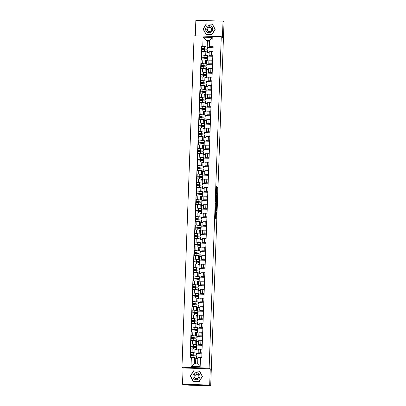 <?xml version="1.0" encoding="UTF-8"?>
<svg xmlns="http://www.w3.org/2000/svg" width="406" height="406" viewBox="0 0 406 406"><rect width="100%" height="100%" fill="white"/><g stroke="black" fill="none" stroke-linecap="round" stroke-linejoin="round"><path stroke-width="0.61" d="M215.5 211.49L215.271 218.093L216.18 218.661L216.434 212.079L216.144 214.779L215.967 211.785L215.591 214.439L215.5 211.49M216.713 187.344L216.682 186.775L216.423 186.618L216.357 187.12L216.124 193.434L216.154 193.997L217.063 194.565L217.332 187.181L217.022 186.988L216.956 187.496L216.941 193.723L216.337 193.347L216.713 187.344L216.347 187.328M216.398 193.703L216.941 193.723L216.124 193.535M215.591 214.759L216.058 214.728M221.28 36.672L222.427 37.388L223.021 21.153L224.041 21.787L210.699 385.7L189.683 385.198L183.527 384.847L182.507 384.213L209.674 385.061L210.272 368.821L209.126 368.105L221.28 36.672L194.114 35.824L181.959 367.257L183.101 367.973L182.507 384.213M209.674 385.061L210.699 385.7M215.814 203.254L215.545 210.633L216.454 211.201L216.723 203.817L215.814 203.254M215.819 201.752L216.119 194.931L217.027 195.499L216.961 198.767L216.454 199.544L216.418 201.904L216.799 202.142L216.774 202.893L215.85 202.315L215.819 201.752M223.021 21.153L195.849 20.3L195.281 35.86M196.529 353.459L199.321 353.545L198.169 352.819L201.939 352.809M198.275 349.916L196.083 349.845L194.941 349.13L192.205 348.901L192.074 352.499L195.19 352.961M192.074 352.499L190.419 352.449L190.602 354.565L190.673 352.601L193.276 352.667L196.54 353.215L196.468 355.179L190.602 354.565M201.899 353.804L196.524 353.631M202.071 349.211L198.311 349.236M192.205 348.901L190.551 348.85L190.419 352.449M196.844 344.958L199.635 345.044L198.478 344.318L202.249 344.308M195.291 346.496L196.778 346.678L196.849 344.714L190.729 343.948L195.499 344.461M202.213 345.303L196.834 345.13M202.381 340.71L198.62 340.735M198.585 341.41L196.397 341.344L195.256 340.629L190.861 340.35L190.729 343.948M197.154 336.457L199.945 336.544L198.793 335.818L202.558 335.808M195.601 337.995L197.093 338.173L197.164 336.214L191.038 335.447L195.814 335.96M202.523 336.797L197.149 336.63M202.69 332.209L198.935 332.235M198.899 332.91L196.707 332.844L195.565 332.128L191.17 331.849L191.038 335.447M197.463 327.957L200.26 328.043L199.102 327.312L202.873 327.307M195.91 329.494L197.402 329.672L197.473 327.713L191.353 326.947L196.123 327.459M202.838 328.297L197.458 328.129M203.005 323.709L199.244 323.729M199.209 324.409L197.022 324.343L195.875 323.628L191.485 323.349L191.353 326.947M197.778 319.456L200.569 319.542L199.412 318.811L203.183 318.806M196.225 320.994L197.712 321.171L197.788 319.212L191.662 318.446L196.438 318.959M203.147 319.796L197.773 319.629M203.315 315.208L199.559 315.229M199.519 315.909L197.331 315.843L196.189 315.127L191.794 314.848L191.662 318.446M198.087 310.955L200.879 311.042L199.727 310.311L203.497 310.306M196.534 312.493L198.026 312.671L198.098 310.712L191.977 309.94L196.748 310.458M203.457 311.295L198.082 311.128M203.629 306.708L199.869 306.728M199.833 307.408L197.646 307.342L196.499 306.626L192.109 306.347L191.977 309.94M198.402 302.455L201.193 302.541L200.036 301.81L203.807 301.8M196.849 303.992L198.336 304.17L198.407 302.211L192.287 301.44L197.057 301.957M203.771 302.795L198.392 302.627M203.939 298.207L200.178 298.227M200.143 298.907L197.955 298.841L196.814 298.121L192.419 297.847L192.287 301.44M198.712 293.954L201.503 294.04L200.351 293.31L204.116 293.299M197.159 295.492L198.651 295.669L198.722 293.705L192.601 292.939L197.372 293.457M204.081 294.294L198.707 294.127M204.248 289.706L200.493 289.727M200.457 290.407L198.265 290.336L197.123 289.62L192.733 289.346L192.601 292.939M199.026 285.454L201.818 285.54L200.66 284.809L204.431 284.799M197.473 286.986L198.96 287.169L199.031 285.205L192.911 284.439L197.681 284.956M204.396 285.794L199.016 285.626M204.563 281.206L200.803 281.226M200.767 281.906L198.58 281.835L197.433 281.119L193.043 280.845L192.911 284.439M199.336 276.953L202.127 277.039L200.975 276.308L204.741 276.298M197.783 278.486L199.275 278.668L199.346 276.704L193.22 275.938L197.996 276.456M204.705 277.293L199.331 277.125M204.873 272.7L201.117 272.725M201.082 273.405L198.889 273.334L197.747 272.619L193.352 272.34L193.22 275.938M199.645 268.447L202.442 268.539L201.285 267.808L205.055 267.798M198.092 269.985L199.585 270.168L199.656 268.204L193.535 267.437L198.306 267.955M205.02 268.792L199.64 268.625M205.187 264.199L201.427 264.225M201.391 264.905L199.204 264.834L198.057 264.118L193.667 263.839L193.535 267.437M199.96 259.947L202.751 260.038L201.594 259.307L205.365 259.297M194.104 259.099L198.62 259.454M205.329 260.292L199.955 260.124M205.497 255.699L201.741 255.724M201.701 256.404L199.513 256.333L198.372 255.618L193.977 255.338L193.845 258.937M200.27 251.446L203.061 251.532L201.909 250.806L205.68 250.796M198.717 252.984L200.209 253.166L200.28 251.202L194.159 250.436L198.93 250.949M205.639 251.791L200.265 251.618M205.812 247.198L202.051 247.224M202.015 247.899L199.828 247.833L198.681 247.117L194.291 246.838L194.159 250.436M200.584 242.945L203.376 243.032L202.218 242.306L205.989 242.296M199.031 244.483L200.518 244.666L200.589 242.702L194.469 241.935L199.239 242.448M205.954 243.29L200.574 243.118M206.121 238.698L202.361 238.723M202.325 239.398L200.138 239.332L198.996 238.616L194.601 238.337L194.469 241.935M200.894 234.445L203.685 234.531L202.533 233.8L206.299 233.795M199.341 235.982L200.833 236.16L200.904 234.201L194.778 233.435L199.554 233.947M206.263 234.785L200.889 234.617M206.431 230.197L202.675 230.222M202.64 230.897L200.447 230.831L199.305 230.116L194.91 229.837L194.778 233.435M201.203 225.944L204 226.03L202.843 225.3L206.613 225.294M199.65 227.482L201.143 227.659L201.214 225.7L195.093 224.934L199.864 225.447M206.578 226.284L201.198 226.117M206.745 221.696L202.985 221.717M202.949 222.397L200.762 222.331L199.615 221.615L195.225 221.336L195.093 224.934M201.518 217.443L204.309 217.53L203.157 216.799L206.923 216.794M199.965 218.981L201.452 219.159L201.528 217.2L195.403 216.434L200.178 216.946M206.887 217.783L201.513 217.616M207.055 213.196L203.299 213.216M203.259 213.896L201.071 213.83L199.93 213.114L195.535 212.835L195.403 216.434M201.828 208.943L204.619 209.029L203.467 208.298L207.238 208.288M200.275 210.481L201.767 210.658L201.838 208.699L195.717 207.928L200.488 208.445M207.202 209.283L201.823 209.115M207.37 204.695L203.609 204.715M203.573 205.395L201.386 205.329L200.239 204.609L195.849 204.335L195.717 207.928M202.142 200.442L204.934 200.528L203.776 199.798L207.547 199.788M196.286 199.59L200.803 199.945M207.512 200.782L202.132 200.615M207.679 196.194L203.924 196.215M203.883 196.895L201.696 196.824L200.554 196.108L196.159 195.834L196.027 199.427M202.452 191.942L205.243 192.028L204.091 191.297L207.862 191.287M200.899 193.479L202.391 193.657L202.462 191.693L196.342 190.927L201.112 191.444M207.821 192.282L202.447 192.114M207.994 187.694L204.233 187.714M204.198 188.394L202.005 188.323L200.863 187.608L196.474 187.333L196.342 190.927M202.767 183.441L205.558 183.527L204.401 182.796L208.171 182.786M201.214 184.974L202.701 185.156L202.772 183.192L196.651 182.426L201.422 182.944M208.136 183.781L202.756 183.613M208.303 179.193L204.543 179.213M204.507 179.894L202.32 179.822L201.178 179.107L196.783 178.828L196.651 182.426M203.076 174.935L205.867 175.027L204.715 174.296L208.481 174.286M201.523 176.473L203.015 176.656L203.086 174.692L196.961 173.925L201.736 174.443M208.445 175.28L203.071 175.113M208.613 170.687L204.857 170.713M204.822 171.393L202.63 171.322L201.488 170.606L197.093 170.327L196.961 173.925M203.386 166.435L206.182 166.526L205.025 165.795L208.796 165.785M201.833 167.972L203.325 168.155L203.396 166.191L197.275 165.425L202.046 165.942M208.76 166.78L203.381 166.612M208.928 162.187L205.167 162.212M205.131 162.892L202.944 162.821L201.797 162.106L197.407 161.827L197.275 165.425M203.7 157.934L206.492 158.025L205.334 157.295L209.105 157.284M202.147 159.472L203.634 159.654L203.71 157.69L197.585 156.924L202.361 157.442M209.07 158.279L203.695 158.112M209.237 153.686L205.482 153.712M205.441 154.392L203.254 154.321L202.112 153.605L197.717 153.326L197.585 156.924M204.01 149.433L206.801 149.52L205.649 148.794L209.42 148.784M198.153 148.586L202.67 148.936M209.379 149.778L204.005 149.606M209.552 145.186L205.791 145.211M205.756 145.886L203.568 145.82L202.421 145.104L198.032 144.825L197.9 148.423M204.325 140.933L207.116 141.019L205.959 140.293L209.729 140.283M202.772 142.47L204.259 142.648L204.33 140.689L198.209 139.923L202.985 140.435M209.694 141.278L204.314 141.105M209.861 136.685L206.101 136.71M206.065 137.385L203.878 137.319L202.736 136.604L198.341 136.325L198.209 139.923M204.634 132.432L207.425 132.518L206.273 131.788L210.044 131.783M203.081 133.97L204.573 134.147L204.644 132.189L198.524 131.422L203.294 131.935M210.003 132.772L204.629 132.605M210.171 128.184L206.415 128.21M206.38 128.885L204.188 128.819L203.046 128.103L198.656 127.824L198.524 131.422M204.949 123.931L207.74 124.018L206.583 123.287L210.354 123.282M203.396 125.469L204.883 125.647L204.954 123.688L198.833 122.922L203.604 123.434M210.318 124.272L204.939 124.104M210.486 119.684L206.725 119.704M206.69 120.384L204.502 120.318L203.36 119.603L198.965 119.323L198.833 122.922M205.258 115.431L208.05 115.517L206.898 114.786L210.663 114.781M203.705 116.969L205.197 117.146L205.269 115.187L199.143 114.421L203.919 114.934M210.628 115.771L205.253 115.603M210.795 111.183L207.03 111.193L206.898 114.786M207.004 111.883L204.812 111.817L203.67 111.102L199.275 110.823L199.143 114.421M205.568 106.93L208.364 107.017L207.207 106.286L210.978 106.276M204.015 108.468L205.507 108.646L205.578 106.687L199.458 105.915L204.228 106.433M210.942 107.27L205.563 107.103M211.11 102.682L207.339 102.693L207.207 106.286M207.314 103.383L205.126 103.317L203.979 102.596L199.59 102.322L199.458 105.915M205.883 98.43L208.674 98.516L207.517 97.785L211.287 97.775M204.33 99.967L205.817 100.145L205.893 98.186L199.767 97.415L204.543 97.932M211.252 98.77L205.878 98.602M211.419 94.182L207.664 94.202M207.623 94.882L205.436 94.811L204.294 94.096L199.899 93.822L199.767 97.415M206.192 89.929L208.983 90.015L207.831 89.284L211.602 89.274M204.639 91.467L206.131 91.644L206.202 89.68L200.082 88.914L204.852 89.432M211.562 90.269L206.187 90.102M211.734 85.681L207.963 85.686L207.831 89.284M207.938 86.382L205.751 86.311L204.604 85.595L200.214 85.321L200.082 88.914M206.507 81.428L209.298 81.515L208.141 80.784L211.912 80.774M204.954 82.961L206.441 83.144L206.512 81.18L200.391 80.413L205.162 80.931M211.876 81.768L206.497 81.601M212.044 77.181L208.273 77.186L208.141 80.784M208.248 77.881L206.06 77.81L204.918 77.094L200.523 76.815L200.391 80.413M206.816 72.923L209.608 73.014L208.456 72.283L212.221 72.273M205.263 74.46L206.755 74.643L206.827 72.679L200.706 71.913L205.477 72.43M212.186 73.268L206.811 73.1M212.353 68.675L208.598 68.7M208.562 69.38L206.37 69.309L205.228 68.594L200.838 68.315L200.706 71.913M207.131 64.422L209.922 64.513L208.765 63.783L212.536 63.772M205.573 65.96L207.065 66.142L207.136 64.178L201.016 63.412L205.786 63.93M212.5 64.767L207.121 64.6M212.668 60.174L208.907 60.2M208.872 60.88L206.684 60.809L205.537 60.093L201.148 59.814L201.016 63.412M207.441 55.921L210.232 56.013L209.08 55.282L212.845 55.272M205.888 57.459L207.38 57.642L207.451 55.678L201.325 54.911L206.101 55.424M212.81 56.267L207.436 56.099M212.977 51.674L209.212 51.684L209.08 55.282M209.186 52.379L206.994 52.308L205.852 51.592L201.457 51.313L201.325 54.911M206.994 52.308L206.877 55.546M206.684 60.809L206.563 64.052M206.37 69.309L206.253 72.552M206.06 77.81L205.943 81.053M205.751 86.311L205.629 89.553M205.436 94.811L205.319 98.054M205.126 103.317L205.005 106.555M204.812 111.817L204.695 115.055M204.502 120.318L204.38 123.556M204.188 128.819L204.071 132.057M203.878 137.319L203.761 140.557M203.568 145.82L203.447 149.058M203.254 154.321L203.137 157.558M202.944 162.821L202.822 166.064M202.63 171.322L202.513 174.565M202.32 179.822L202.203 183.065M202.005 188.323L201.889 191.566M201.696 196.824L201.579 200.067M201.386 205.329L201.264 208.567M201.071 213.83L200.955 217.068M200.762 222.331L200.64 225.569M200.447 230.831L200.331 234.069M200.138 239.332L200.021 242.57M199.828 247.833L199.706 251.07M199.513 256.333L199.397 259.571M199.204 264.834L199.082 268.077M198.889 273.334L198.773 276.577M198.58 281.835L198.458 285.078M198.265 290.336L198.148 293.579M197.955 298.841L197.839 302.079M197.646 307.342L197.524 310.58M197.331 315.843L197.214 319.08M197.022 324.343L196.9 327.581M196.707 332.844L196.59 336.082M196.397 341.344L196.276 344.582M196.083 349.845L195.966 353.083M197.849 358.412L195.773 358.346L194.504 357.554L194.276 363.822L197.646 363.923L197.874 357.661L201.762 357.62L213.16 46.675L209.278 46.715L209.506 40.448L206.136 40.346L205.908 46.609L206.41 46.923M195.773 358.346L195.57 363.862M200.483 357.579L200.148 366.735L191.018 366.445L191.353 357.295L194.504 357.554M205.908 46.609L201.477 46.309L190.079 357.255L191.353 357.295M202.756 46.35L203.091 37.195L212.221 37.479L211.886 46.634M209.126 368.105L181.959 367.257M210.272 368.821L183.101 367.973M193.566 370.835L190.348 376.002L193.18 381.351L199.234 381.544L202.457 376.377L199.62 371.023L193.758 371.013M206.294 23.817L203.071 28.983L205.908 34.337L211.962 34.525L215.18 29.359L212.348 24.01L206.481 23.995M209.481 41.204L207.405 41.138L206.136 40.346L203.091 37.195M207.75 47.421L210.547 47.507L209.278 46.715M207.405 41.138L207.187 47.045M201.894 46.573L201.477 46.309M192.83 355.514L192.86 354.666M213.125 47.766L207.745 47.593M193.144 347.013L193.175 346.166M193.454 338.513L193.484 337.665M193.763 330.012L193.799 329.164M194.078 321.511L194.109 320.664M194.388 313.011L194.418 312.163M194.702 304.51L194.733 303.658M195.012 296.01L195.042 295.157M195.327 287.509L195.357 286.656M195.636 279.003L195.667 278.156M195.946 270.503L195.981 269.655M196.26 262.002L196.291 261.154M196.57 253.501L196.6 252.654M196.885 245.001L196.915 244.153M197.194 236.5L197.225 235.653M197.509 227.999L197.539 227.152M197.818 219.499L197.849 218.651M198.128 210.998L198.164 210.151M198.443 202.498L198.473 201.645M198.752 193.997L198.783 193.144M199.067 185.496L199.097 184.644M199.376 176.991L199.407 176.143M199.686 168.49L199.722 167.642M200.001 159.989L200.031 159.142M200.31 151.489L200.341 150.641M200.625 142.988L200.655 142.141M200.934 134.487L200.965 133.64M201.249 125.987L201.28 125.139M201.559 117.486L201.589 116.639M201.868 108.986L201.904 108.138M202.183 100.485L202.213 99.632M202.492 91.984L202.523 91.132M202.807 83.479L202.838 82.631M203.117 74.978L203.147 74.131M203.431 66.477L203.462 65.63M203.741 57.977L203.771 57.129M204.051 49.476L204.086 48.629M200.148 366.735L197.646 363.923M191.018 366.445L194.276 363.822M209.506 40.448L212.221 37.479M190.587 376.093L193.327 381.356M199.691 371.155L193.784 370.972M203.315 29.075L206.05 34.343M212.414 24.137L206.507 23.954M215.693 218.357L215.83 214.769M216.104 207.288L216.18 203.802L215.759 203.538M215.967 210.897L215.987 210.404M215.606 209.521L216.423 210.42L216.474 210.064L216.403 207.476L215.85 207.131L215.535 209.521M215.88 210.399L216.423 210.42L215.51 210.171M216.063 195.22L217.027 195.499M216.398 199.036L216.484 195.484M215.85 201.787L216.799 202.142M216.276 202.579L216.256 202.127M216.139 198.803L216.246 201.797L216.124 198.803M216.576 194.261L216.601 193.713M194.976 354.996L190.607 354.57L190.51 357.265L190.566 355.489L193.17 355.554L196.433 356.103L196.362 358.067L194.895 357.793M194.966 355.225L196.468 355.179M191.282 355.448L191.317 354.585M195.093 357.919L195.372 358.092M195.474 358.158L196.362 358.067M195.281 346.724L190.921 346.069L190.993 344.105L190.916 346.064L193.515 346.125L193.586 344.161M196.778 346.678L193.515 346.125M191.596 346.947L191.627 346.085M195.403 349.419L195.682 349.591M195.783 349.657L196.671 349.566L196.743 347.602L190.881 346.988L190.82 348.861L190.881 346.988M196.671 349.566L195.205 349.292M190.886 346.983L190.921 346.069M195.59 338.223L191.231 337.569L191.302 335.605L191.226 337.559L193.829 337.625L193.901 335.66M197.093 338.173L193.829 337.625M191.906 338.447L191.936 337.584M195.717 340.918L195.991 341.091M196.093 341.157L196.986 341.065L197.057 339.101L196.753 339.015L191.19 338.487L191.13 340.36L191.231 337.569M196.986 341.065L195.514 340.791M198.067 379.321A3.552 3.527 -58 0 0 199.534 374.52A3.552 3.527 -58 0 0 194.758 373.073A3.552 3.527 -58 0 0 193.286 377.869A3.552 3.527 -58 0 0 198.067 379.321M197.605 378.372A2.431 2.416 -58 0 0 197.763 374.175A2.431 2.416 -58 0 0 195.342 374.093A2.431 2.416 -58 0 0 195.184 378.296A2.431 2.416 -58 0 0 197.605 378.372M198.123 374.454A2.431 2.416 -58 0 0 195.59 378.499M199.534 371.191L202.279 376.377L199.158 381.381L193.292 381.198L190.546 376.012L193.667 371.008L199.534 371.191L202.432 376.413M199.26 381.508L193.292 381.198M210.79 32.302A3.552 3.527 -58 0 0 212.262 27.501A3.552 3.527 -58 0 0 207.481 26.055A3.552 3.527 -58 0 0 206.015 30.856A3.552 3.527 -58 0 0 210.79 32.302M210.328 31.353A2.431 2.416 -58 0 0 210.486 27.156A2.431 2.416 -58 0 0 208.065 27.08A2.431 2.416 -58 0 0 207.908 31.277A2.431 2.416 -58 0 0 210.328 31.353M210.851 27.435A2.431 2.416 -58 0 0 208.314 31.48M212.257 24.177L215.002 29.364L211.881 34.363L206.015 34.18L203.269 28.993L206.39 23.99L212.257 24.177L215.16 29.399M211.983 34.49L206.015 34.18M195.905 329.723L191.546 329.068L191.617 327.104L191.439 331.859L191.505 329.987L194.104 330.048L197.367 330.601L197.296 332.56L195.829 332.291M197.402 329.672L191.536 329.058M192.221 329.946L192.251 329.083M196.027 332.418L196.306 332.59M196.408 332.656L197.296 332.56M196.215 321.222L191.855 320.567L191.921 318.598L191.85 320.557L194.454 320.623L194.525 318.659M197.712 321.171L194.454 320.623M192.53 321.445L192.561 320.583M196.342 323.917L196.616 324.089M196.717 324.15L197.61 324.059L197.681 322.1L197.377 322.009L191.815 321.486L191.754 323.359L191.855 320.567M197.61 324.059L196.139 323.79M196.529 312.721L192.165 312.067L192.241 310.103L192.16 312.057L194.763 312.123L194.834 310.159M198.026 312.671L194.763 312.123M192.84 312.945L192.875 312.082M196.651 315.416L196.93 315.589M197.032 315.65L197.92 315.558L197.991 313.599L197.686 313.508L192.129 312.985L192.063 314.858L192.165 312.067M197.92 315.558L196.453 315.289M196.839 304.221L192.48 303.566L192.551 301.602L192.474 303.556L195.073 303.622L195.149 301.658M198.336 304.17L195.073 303.622M193.154 304.444L193.185 303.581M196.961 306.916L197.24 307.088M197.341 307.149L198.23 307.058L198.306 305.099L198.001 305.007L192.439 304.485L192.378 306.352L192.48 303.566M198.23 307.058L196.763 306.789M197.149 295.715L192.789 295.06L192.86 293.102M198.651 295.669L192.784 295.055L192.688 297.852M193.464 295.944L193.5 295.076M197.275 298.41L197.549 298.588M197.651 298.649L198.544 298.557L198.615 296.598L198.311 296.507L192.748 295.984L192.683 297.852M198.544 298.557L197.072 298.288M197.463 287.215L193.104 286.56L193.175 284.601M198.96 287.169L193.099 286.555L193.17 284.591M193.779 287.438L193.809 286.575M197.585 289.909L197.864 290.087M197.966 290.148L198.854 290.057L198.925 288.093L193.063 287.478L193.002 289.351L193.063 287.478M198.854 290.057L197.387 289.788M193.068 287.473L193.104 286.56M197.773 278.714L193.413 278.059L193.479 276.09M199.275 278.668L193.408 278.054L193.312 280.85L193.373 278.978L195.976 279.044L199.239 279.592L199.168 281.556L197.697 281.287M194.088 278.937L194.119 278.074M197.9 281.409L198.174 281.586M198.275 281.647L199.168 281.556M198.087 270.213L193.718 269.554L193.794 267.59M199.585 270.168L193.718 269.554M194.403 270.437L194.433 269.574M198.209 272.908L198.488 273.081M198.59 273.147L199.478 273.055L199.549 271.091L199.244 271.005L193.687 270.477L193.621 272.35L193.728 269.559M199.478 273.055L198.011 272.786M198.407 261.484L194.038 261.058L194.104 259.089L194.038 261.043M198.397 261.713L199.894 261.667L196.636 261.114L194.032 261.053L193.936 263.849L193.997 261.977L196.6 262.043L199.864 262.591L199.793 264.555L198.321 264.286M199.894 261.667L199.97 259.703L194.104 259.089M194.713 261.936L194.743 261.073M198.519 264.407L198.798 264.58M198.899 264.646L199.793 264.555M198.712 253.212L194.347 252.557L194.413 250.588M200.209 253.166L194.342 252.552L194.246 255.349L194.312 253.476L196.91 253.542L200.173 254.09L200.102 256.054L198.635 255.78M195.022 253.435L195.058 252.573M198.833 255.907L199.113 256.079M199.214 256.145L200.102 256.054M199.021 244.711L194.662 244.057L194.728 242.088M200.518 244.666L194.657 244.047L194.56 246.848L194.621 244.975L197.225 245.041L200.488 245.589L200.412 247.553L198.945 247.279M195.337 244.935L195.367 244.072M199.143 247.406L199.422 247.579M199.524 247.645L200.412 247.553M199.331 236.211L194.971 235.556L195.037 233.587M200.833 236.16L194.966 235.546M195.646 236.434L195.677 235.571M199.458 238.906L199.732 239.078M199.833 239.144L200.726 239.053L200.797 237.089L194.941 236.48L194.971 235.556M200.726 239.053L199.255 238.779M199.645 227.71L195.286 227.055L195.352 225.086M201.143 227.659L195.276 227.045L195.245 227.974L201.107 228.588L201.036 230.547L199.569 230.278M195.961 227.933L195.991 227.071M199.767 230.405L200.046 230.578M200.148 230.644L201.036 230.547M199.955 219.21L195.596 218.555L195.662 216.586M201.452 219.159L195.59 218.545L195.56 219.479L201.422 220.088L201.351 222.046L199.879 221.777M196.271 219.433L196.301 218.57M200.082 221.904L200.356 222.077M200.457 222.138L201.351 222.046M200.27 210.709L195.91 210.054L195.976 208.085M201.767 210.658L195.9 210.044M196.585 210.932L196.616 210.069M200.391 213.404L200.671 213.576M200.772 213.637L201.66 213.546L201.731 211.587L195.875 210.978L195.91 210.054M201.66 213.546L200.194 213.277M200.589 201.98L196.22 201.554L196.286 199.585L196.22 201.538M200.579 202.208L202.076 202.158L198.813 201.609L196.215 201.543L196.184 202.462L202.046 203.086L201.97 205.045L200.503 204.776M202.076 202.158L202.152 200.199L196.286 199.585M196.895 202.432L196.925 201.569M200.701 204.903L200.98 205.076M201.082 205.137L201.97 205.045M200.894 193.703L196.529 193.048L196.595 191.079M202.391 193.657L196.524 193.043L196.489 193.972L202.355 194.586L202.284 196.545L200.818 196.276M197.204 193.931L197.24 193.063M201.016 196.397L201.295 196.575M201.396 196.636L202.284 196.545M201.203 185.202L196.844 184.547L196.91 182.578M202.701 185.156L196.839 184.542L196.808 185.476L202.665 186.08L202.594 188.044L201.127 187.775M197.519 185.425L197.549 184.563M201.325 187.897L201.604 188.074M201.706 188.135L202.594 188.044M201.513 176.701L197.154 176.047L197.22 174.078M203.015 176.656L197.149 176.042M197.829 176.925L197.859 176.062M201.64 179.396L201.914 179.574M202.015 179.635L202.909 179.543L202.98 177.579L197.123 176.975L197.154 176.047M202.909 179.543L201.437 179.274M201.828 168.201L197.468 167.546L197.534 165.577M203.325 168.155L197.458 167.541L197.428 168.465L203.289 169.079L203.218 171.043L201.752 170.774M198.143 168.424L198.174 167.561M201.949 170.896L202.229 171.068M202.33 171.134L203.218 171.043M202.137 159.7L197.778 159.045L197.844 157.076M203.634 159.654L197.773 159.04L197.742 159.974L203.604 160.578L203.533 162.542L202.061 162.273M198.453 159.923L198.483 159.061M202.264 162.395L202.538 162.567M202.64 162.633L203.533 162.542M202.457 150.971L198.087 150.545L198.153 148.576L200.757 148.637L204.02 149.19L203.949 151.154L198.082 150.54L198.057 151.474L203.913 152.077L203.842 154.041L202.376 153.767M202.452 151.199L203.949 151.154M198.762 151.423L198.798 150.56M202.574 153.894L202.853 154.067M202.954 154.133L203.842 154.041M202.761 142.699L198.402 142.044L198.468 140.075L198.397 142.034L200.995 142.1L201.071 140.136M204.259 142.648L200.995 142.1M199.077 142.922L199.107 142.059M202.883 145.394L203.162 145.566M203.264 145.632L204.152 145.541L204.228 143.577L198.367 142.973L198.402 142.044M204.152 145.541L202.685 145.267M203.071 134.198L198.712 133.544L198.783 131.58L198.707 133.533L201.31 133.599L201.381 131.635M204.573 134.147L201.31 133.599M199.387 134.422L199.422 133.559M203.198 136.893L203.477 137.066M203.579 137.132L204.467 137.04L204.538 135.076L198.681 134.467L198.712 133.544M204.467 137.04L202.995 136.766M203.386 125.698L199.026 125.043L199.097 123.079L199.021 125.033L201.62 125.099L201.691 123.135M204.883 125.647L201.62 125.099M199.701 125.921L199.732 125.058M203.507 128.392L203.787 128.565M203.888 128.631L204.776 128.535L204.847 126.576L198.991 125.967L199.026 125.043M204.776 128.535L203.31 128.266M203.695 117.197L199.336 116.542L199.402 114.573L199.336 116.527M205.197 117.146L199.331 116.532M200.011 117.42L200.041 116.558M203.822 119.892L204.096 120.064M204.198 120.125L205.091 120.034L205.162 118.075L199.3 117.466L199.336 116.542M205.091 120.034L203.619 119.765M204.01 108.696L199.64 108.032L199.722 106.078L199.64 108.032L202.244 108.097L202.315 106.133M205.507 108.646L202.244 108.097M200.325 108.92L200.356 108.057M204.132 111.391L204.411 111.564M204.512 111.625L205.4 111.533L205.472 109.574L199.615 108.965L199.65 108.042M205.4 111.533L203.934 111.264M204.32 100.191L199.96 99.541L200.031 97.577L199.955 99.531L202.558 99.597L202.63 97.633M205.817 100.145L202.558 99.597M200.635 100.419L200.665 99.556M204.446 102.891L204.72 103.063M204.822 103.124L205.715 103.033L205.786 101.074L199.925 100.465L199.96 99.541M205.715 103.033L204.243 102.764M204.634 91.69L200.27 91.035L200.336 89.066L200.275 91.025M206.131 91.644L200.265 91.03M200.945 91.918L200.98 91.051M204.756 94.385L205.035 94.562M205.137 94.623L206.025 94.532L206.096 92.573L200.239 91.964L200.27 91.035M206.025 94.532L204.558 94.263M204.944 83.189L200.579 82.53L200.65 80.566L200.579 82.53L203.178 82.591L203.254 80.632M206.441 83.144L203.178 82.591M201.259 83.413L201.29 82.55M205.066 85.884L205.345 86.062M205.446 86.123L206.334 86.031L206.41 84.067L200.549 83.463L200.584 82.535M206.334 86.031L204.868 85.762M205.253 74.689L200.889 74.029L200.965 72.075L200.889 74.029L203.492 74.09L203.563 72.131M206.755 74.643L203.492 74.09M201.569 74.912L201.604 74.049M205.38 77.384L205.654 77.561M205.756 77.622L206.649 77.531L206.72 75.567L200.863 74.963L200.894 74.034M206.649 77.531L205.177 77.262M205.568 66.188L201.203 65.528L201.28 63.575L201.203 65.528L203.802 65.589L203.873 63.63M207.065 66.142L203.802 65.589M201.883 66.411L201.914 65.549M205.69 68.883L205.969 69.056M206.07 69.121L206.958 69.03L207.03 67.066L201.173 66.462L201.209 65.533M206.958 69.03L205.492 68.761M205.878 57.688L201.518 57.033L201.584 55.064L201.518 57.018M207.38 57.642L201.513 57.028M202.193 57.911L202.224 57.048M206.004 60.382L206.278 60.555M206.38 60.621L207.273 60.53L207.344 58.566L201.483 57.962L201.518 57.033M207.273 60.53L205.801 60.255M206.197 48.959L201.823 48.527L201.904 46.568L207.76 47.177L207.689 49.141L201.823 48.527L201.899 46.563M206.192 49.187L207.689 49.141M202.508 49.41L202.538 48.547M206.314 51.882L206.593 52.054M206.695 52.12L207.583 52.029L207.654 50.065L201.797 49.461L201.833 48.532M207.583 52.029L206.116 51.755M202.802 59.87L202.67 63.463M202.492 68.37L202.361 71.963M202.183 76.871L202.051 80.464M201.868 85.372L201.736 88.965M201.559 93.872L201.427 97.47M201.244 102.373L201.112 105.971M200.934 110.874L200.803 114.472M200.625 119.374L200.493 122.972M200.31 127.875L200.178 131.473M200.001 136.375L199.869 139.974M199.686 144.876L199.554 148.474M199.376 153.377L199.244 156.975M199.062 161.882L198.93 165.475M198.752 170.383L198.62 173.976M198.443 178.884L198.311 182.477M198.128 187.384L197.996 190.977M197.818 195.885L197.686 199.483M197.504 204.385L197.372 207.984M197.194 212.886L197.062 216.484M196.88 221.387L196.748 224.985M196.57 229.887L196.438 233.486M196.26 238.388L196.128 241.986M195.946 246.889L195.814 250.487M195.636 255.389L195.504 258.987M195.322 263.895L195.19 267.488M195.012 272.396L194.88 275.989M194.697 280.896L194.57 284.489M194.388 289.397L194.256 292.995M194.078 297.897L193.946 301.496M193.763 306.398L193.632 309.996M193.454 314.899L193.322 318.497M193.139 323.399L193.007 326.997M192.83 331.9L192.698 335.498M192.52 340.401L192.388 343.999M203.117 51.364L202.985 54.962M205.852 51.592L205.72 55.191M205.537 60.093L205.406 63.691M211.171 60.129L211.039 63.727M205.228 68.594L205.096 72.192M210.861 68.629L210.729 72.227M204.918 77.094L204.786 80.692M210.547 77.13L210.415 80.728M204.604 85.595L204.472 89.193M210.237 85.63L210.105 89.229M204.294 94.096L204.162 97.694M209.927 94.131L209.795 97.729M203.979 102.596L203.848 106.194M209.613 102.637L209.481 106.23M203.67 111.102L203.538 114.695M209.303 111.137L209.171 114.731M203.36 119.603L203.228 123.196M208.988 119.638L208.857 123.231M203.046 128.103L202.914 131.696M208.679 128.139L208.547 131.737M202.736 136.604L202.604 140.202M208.369 136.639L208.237 140.237M202.421 145.104L202.29 148.703M208.055 145.14L207.923 148.738M202.112 153.605L201.98 157.203M207.745 153.641L207.613 157.239M201.797 162.106L201.665 165.704M207.43 162.141L207.299 165.739M201.488 170.606L201.356 174.204M207.121 170.642L206.989 174.24M201.178 179.107L201.046 182.705M206.806 179.142L206.674 182.741M200.863 187.608L200.731 191.206M206.497 187.643L206.365 191.241M200.554 196.108L200.422 199.706M206.187 196.149L206.055 199.742M200.239 204.609L200.107 208.207M205.872 204.649L205.74 208.242M199.93 213.114L199.798 216.708M205.563 213.15L205.431 216.743M199.615 221.615L199.483 225.208M205.248 221.651L205.116 225.244M199.305 230.116L199.173 233.709M204.939 230.151L204.807 233.749M198.996 238.616L198.864 242.215M204.624 238.652L204.492 242.25M198.681 247.117L198.549 250.715M204.314 247.152L204.182 250.751M198.372 255.618L198.24 259.216M204.005 255.653L203.873 259.251M198.057 264.118L197.925 267.716M203.69 264.154L203.558 267.752M197.747 272.619L197.615 276.217M203.381 272.654L203.249 276.253M197.433 281.119L197.306 284.718M203.066 281.155L202.934 284.753M197.123 289.62L196.991 293.218M202.756 289.656L202.624 293.254M196.814 298.121L196.682 301.719M202.442 298.161L202.315 301.754M196.499 306.626L196.367 310.22M202.132 306.662L202 310.255M196.189 315.127L196.057 318.72M201.823 315.163L201.691 318.756M195.875 323.628L195.743 327.221M201.508 323.663L201.376 327.256M195.565 332.128L195.433 335.721M201.198 332.164L201.066 335.762M195.256 340.629L195.124 344.227M200.884 340.664L200.752 344.263M194.941 349.13L194.809 352.728M200.574 349.165L200.442 352.763M211.485 51.628L211.353 55.226M215.703 218.144L216.246 218.159M216.18 203.802L216.723 203.817M216.21 204.37L216.753 204.385M215.977 210.678L216.52 210.699M216.515 196.052L217.058 196.068M216.413 198.752L216.961 198.767M215.875 201.889L216.418 201.904M215.819 201.782L216.246 201.797L215.819 201.782M216.251 190.033L216.611 190.044M216.977 187.171L217.332 187.181M216.946 187.739L217.362 187.75M216.586 194.043L217.134 194.063M216.383 186.765L216.682 186.775M196.164 355.088L196.235 353.129M193.205 354.626L193.276 352.667M196.057 357.975L196.128 356.016M193.104 357.437L193.17 355.554M196.474 346.587L196.545 344.628M196.367 349.475L196.438 347.516M193.413 348.957L193.484 347.054M196.788 338.086L196.859 336.127M196.682 340.974L196.753 339.015M193.723 340.456L193.794 338.548M197.098 329.586L197.169 327.622M194.139 329.124L194.21 327.16M196.991 332.473L197.062 330.514M194.038 331.956L194.104 330.048M197.407 321.085L197.483 319.121M197.306 323.973L197.377 322.009M194.347 323.455L194.418 321.547M197.722 312.584L197.793 310.62M197.615 315.472L197.686 313.508M194.662 314.954L194.728 313.046M198.032 304.084L198.103 302.12M197.925 306.972L198.001 305.007M194.971 306.454L195.042 304.546M198.346 295.583L198.417 293.619M195.387 295.116L195.459 293.157M198.24 298.471L198.311 296.507M195.281 297.953L195.352 296.045M198.656 287.083L198.727 285.119M195.697 286.616L195.768 284.657M198.549 289.97L198.62 288.006M195.596 289.453L195.667 287.544M198.97 278.577L199.041 276.618M196.012 278.115L196.083 276.156M193.413 278.044L193.484 276.1M198.864 281.47L198.935 279.506M195.905 280.947L195.976 279.044M199.28 270.076L199.351 268.117M196.321 269.614L196.392 267.655M193.728 269.543L193.799 267.6M199.173 272.964L199.244 271.005M196.22 272.446L196.286 270.543M199.59 261.576L199.666 259.617M196.636 261.114L196.707 259.155M199.488 264.463L199.559 262.504M196.529 263.946L196.6 262.043M199.904 253.075L199.975 251.116M196.946 252.613L197.017 250.654M194.352 252.542L194.423 250.598M199.798 255.963L199.869 254.004M196.839 255.445L196.91 253.542M200.214 244.574L200.285 242.615M197.255 244.113L197.331 242.149M194.662 244.042L194.733 242.093M200.107 247.462L200.183 245.503M197.154 246.944L197.225 245.041M200.528 236.074L200.6 234.11M197.57 235.612L197.641 233.648M194.971 235.541L195.042 233.592M200.422 238.961L200.493 237.002M197.463 238.444L197.534 236.536M194.87 238.347L194.941 236.48L194.865 238.347M200.838 227.573L200.909 225.609M197.879 227.111L197.95 225.147M195.286 227.04L195.357 225.091M200.731 230.461L200.803 228.497M197.778 229.943L197.849 228.035M195.245 227.974L195.174 229.847L195.25 227.979M201.148 219.073L201.224 217.108M198.194 218.611L198.265 216.647M195.596 218.54L195.667 216.591M201.046 221.96L201.117 219.996M198.087 221.443L198.158 219.534M195.494 221.346L195.56 219.479L195.489 221.346M201.462 210.572L201.533 208.608M198.504 210.11L198.575 208.146M195.91 210.039L195.981 208.09M201.356 213.46L201.427 211.496M198.402 212.942L198.468 211.034M195.804 212.84L195.875 210.978L195.799 212.84M201.772 202.071L201.848 200.107M198.813 201.609L198.889 199.645M201.665 204.959L201.741 202.995M198.712 204.441L198.783 202.533M196.118 204.34L196.184 202.477L196.113 204.34M202.086 193.571L202.158 191.607M199.128 193.104L199.199 191.145M196.529 193.038L196.605 191.089M201.98 196.458L202.051 194.494M199.021 195.941L199.092 194.032M196.489 193.972L196.423 195.839L196.499 193.977M202.396 185.07L202.467 183.106M199.437 184.603L199.508 182.644M196.844 184.537L196.915 182.588M202.29 187.958L202.361 185.994M199.336 187.44L199.407 185.532M196.743 187.339L196.808 185.476L196.732 187.339M202.711 176.564L202.782 174.605M199.752 176.102L199.823 174.144M197.154 176.031L197.225 174.088M202.604 179.457L202.675 177.493M199.645 178.934L199.716 177.031M197.052 178.838L197.123 176.975L197.047 178.838M203.02 168.064L203.091 166.105M200.062 167.602L200.133 165.643M197.468 167.531L197.539 165.587M202.914 170.951L202.985 168.992M199.96 170.434L200.026 168.531M197.428 168.465L197.357 170.337L197.433 168.475M203.33 159.563L203.406 157.604M200.376 159.101L200.447 157.142M197.778 159.03L197.849 157.086M203.228 162.451L203.299 160.492M200.27 161.933L200.341 160.03M197.676 161.837L197.742 159.974L197.671 161.837M203.645 151.062L203.716 149.103M200.686 150.601L200.757 148.637M198.092 150.53L198.164 148.581M203.538 153.95L203.609 151.991M200.584 153.432L200.65 151.529M197.986 153.336L198.057 151.474L197.981 153.336M203.954 142.562L204.025 140.603M203.848 145.45L203.924 143.491M200.894 144.932L200.965 143.024M198.301 144.835L198.367 142.973L198.29 144.835M204.269 134.061L204.34 132.097M204.162 136.949L204.233 134.99M201.203 136.431L201.274 134.523M198.671 134.462L198.605 136.335L198.681 134.467M204.578 125.561L204.649 123.597M204.472 128.448L204.543 126.484M201.518 127.931L201.589 126.022M198.925 127.834L198.991 125.967L198.915 127.834M204.893 117.06L204.964 115.096M201.934 116.598L202.005 114.634M204.786 119.948L204.857 117.984M201.828 119.43L201.899 117.522M199.234 119.334L199.3 117.466L199.229 119.334M205.203 108.559L205.274 106.595M205.096 111.447L205.167 109.483M202.142 110.929L202.208 109.021M199.61 108.96L199.539 110.828L199.615 108.965M205.512 100.059L205.588 98.095M205.411 102.946L205.482 100.982M202.452 102.429L202.523 100.521M199.859 102.327L199.925 100.465L199.853 102.327M205.827 91.558L205.898 89.594M202.868 91.091L202.939 89.132M205.72 94.446L205.791 92.482M202.761 93.928L202.833 92.02M200.168 93.827L200.239 91.964L200.163 93.827M206.136 83.057L206.207 81.093M206.03 85.945L206.106 83.981M203.076 85.422L203.147 83.519M200.483 85.326L200.549 83.463L200.473 85.326M206.451 74.552L206.522 72.593M206.344 77.444L206.415 75.48M203.386 76.922L203.457 75.019M200.853 74.953L200.787 76.825L200.863 74.963M206.761 66.051L206.832 64.092M206.654 68.939L206.725 66.98M203.7 68.421L203.771 66.518M201.107 68.325L201.173 66.462L201.097 68.325M207.075 57.55L207.146 55.592M204.116 57.089L204.188 55.13M206.969 60.438L207.04 58.479M204.01 59.921L204.081 58.017M201.417 59.824L201.483 57.962L201.412 59.824M207.385 49.05L207.456 47.091M204.426 48.588L204.497 46.624M207.278 51.938L207.349 49.979M204.325 51.42L204.391 49.517M201.792 49.451L201.721 51.323L201.797 49.461M198.301 349.221L198.169 352.819M198.61 340.72L198.478 344.318M198.925 332.22L198.793 335.818M199.234 323.719L199.102 327.312M199.544 315.218L199.412 318.811M199.859 306.718L199.727 310.311M200.168 298.212L200.036 301.81M200.483 289.711L200.351 293.31M200.792 281.211L200.66 284.809M201.107 272.71L200.975 276.308M201.417 264.21L201.285 267.808M201.726 255.709L201.594 259.307M202.041 247.208L201.909 250.806M202.35 238.708L202.218 242.306M202.665 230.207L202.533 233.8M202.975 221.706L202.843 225.3M203.289 213.206L203.157 216.799M203.599 204.705L203.467 208.298M203.908 196.2L203.776 199.798M204.223 187.699L204.091 191.297M204.533 179.198L204.401 182.796M204.847 170.698L204.715 174.296M205.157 162.197L205.025 165.795M205.466 153.696L205.334 157.295M205.781 145.196L205.649 148.794M206.091 136.695L205.959 140.293M206.405 128.194L206.273 131.788M206.715 119.694L206.583 123.287M207.649 94.187L207.517 97.785M208.588 68.685L208.456 72.283M208.897 60.184L208.765 63.783M192.784 295.055L192.855 293.091"/></g></svg>
